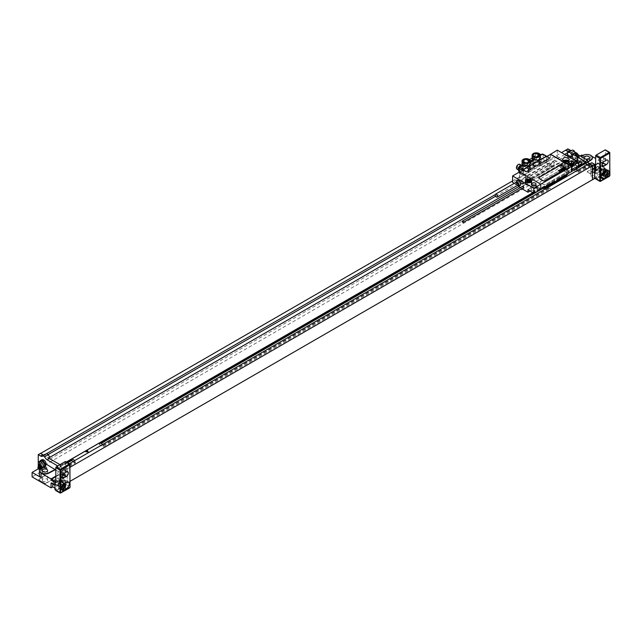 <?xml version="1.0" encoding="UTF-8"?>
<svg xmlns="http://www.w3.org/2000/svg" width="642" height="642" viewBox="0 0 642 642"><rect width="100%" height="100%" fill="white"/><g stroke="black" fill="none" stroke-linecap="round" stroke-linejoin="round"><path stroke-width="0.48" stroke-dasharray="3.21 2.41" d="M585.343 161.64L585.424 163.686M585.424 163.365L585.424 162.715L585.986 163.036M589.589 164.087L589.589 166.085L591.82 164.793L591.82 162.667M588.947 163.718L589.589 166.085M567.905 148.864L567.905 163.052L571.821 165.315L581.877 159.505L600.848 170.459L599.171 171.43L603.079 173.685L604.194 173.035A0.786 0.457 -60 0 0 604.756 172.072L604.475 168.035A1.974 1.14 120 0 0 603.079 170.459L603.079 173.685M575.73 158.052L576.845 157.41L575.73 158.052A3.162 1.822 -120 0 0 573.499 154.184A4.149 2.391 60 0 0 571.42 153.976A4.149 2.391 60 0 0 571.308 158.566A4.149 2.391 60 0 0 575.328 161.27L576.572 161.993L576.572 163.541L571.821 160.797L571.821 165.315M587.574 161.936L584.942 163.598L575.73 158.285M584.942 163.598L590.784 167.297L594.669 165.058M594.669 178.508L590.784 176.261L590.784 167.297M589.974 163.734L591.82 164.793M572.656 149.987A3.948 2.279 60 0 1 572.215 150.405A3.948 2.279 60 0 1 571.637 150.581M592.831 165.251A2.215 1.276 -120 0 0 591.723 165.138A2.215 1.276 -120 0 0 591.378 166.912A2.215 1.276 -120 0 0 592.831 168.862A2.215 1.276 -120 0 0 593.93 168.974A2.215 1.276 -120 0 0 594.275 167.201A2.215 1.276 -120 0 0 592.831 165.251M569.863 160.123A2.215 1.276 -120 0 0 568.756 160.01A2.215 1.276 -120 0 0 568.419 161.784A2.215 1.276 -120 0 0 569.863 163.734A2.215 1.276 -120 0 0 570.971 163.838A2.215 1.276 -120 0 0 571.308 162.073A2.215 1.276 -120 0 0 569.863 160.123M571.428 163.582A2.215 1.276 60 0 0 571.685 163.341A2.215 1.276 60 0 0 570.321 159.858A2.215 1.276 -120 0 0 569.55 159.649A2.215 1.276 -120 0 0 569.213 159.746A2.215 1.276 -120 0 0 568.876 161.519A2.215 1.276 -120 0 0 570.321 163.469A2.215 1.276 60 0 0 571.428 163.582L570.971 163.838M571.203 160.251A1.107 0.642 60 0 1 571.99 161.607A1.107 0.642 60 0 1 571.203 162.057A1.107 0.642 -120 0 1 570.425 160.701A1.107 0.642 -120 0 1 571.203 160.251M594.669 166.76A2.215 1.276 60 0 0 593.28 164.986A2.215 1.276 -120 0 0 592.518 164.777A2.215 1.276 -120 0 0 592.181 164.874A2.215 1.276 -120 0 0 591.836 166.647A2.215 1.276 -120 0 0 593.28 168.597A2.215 1.276 60 0 0 594.388 168.71L593.93 168.974M594.171 165.379A1.107 0.642 60 0 1 594.949 166.735A1.107 0.642 60 0 1 594.171 167.185A1.107 0.642 -120 0 1 593.385 165.829A1.107 0.642 -120 0 1 594.171 165.379M54.979 488.193L56.656 489.156L55.541 489.806L56.376 490.287L65.203 485.192A0.786 0.457 120 0 0 65.765 484.22L64.922 483.739A0.786 0.457 -60 0 1 64.369 484.71L63.245 485.352L63.245 482.126A1.974 1.14 -60 0 1 64.641 479.71L64.922 483.739M69.288 463.733L63.751 466.935L67.185 468.917L67.241 483.017L65.011 484.301L61.126 482.062L59.337 483.097L63.245 485.352M67.185 482.985L70.066 481.315M590.784 176.261L592.574 175.234L594.669 176.446M594.813 176.526L596.49 177.489L596.49 174.263A1.974 1.14 120 0 0 596.081 173.364A1.974 1.14 120 0 0 595.094 173.46L594.813 173.621M595.648 164.488L600.848 161.487L600.848 162.715L605.591 165.459L605.591 150.3L609.788 152.716L609.788 175.298A0.786 0.457 -60 0 1 609.226 176.261L605.037 173.846A0.786 0.457 120 0 0 605.591 172.875L605.591 172.554A0.786 0.457 120 0 1 605.037 173.525L596.209 178.62L595.367 178.139L596.49 177.489M567.905 163.052L38.247 468.853L42.155 471.108L32.1 476.918M588.802 165.829A2.688 1.549 0 0 0 585.873 165.492A2.688 1.549 0 0 0 584.22 166.928A2.688 1.549 0 0 0 585.006 168.019A2.688 1.549 0 0 0 587.936 168.356A2.688 1.549 0 0 0 589.589 166.928A2.688 1.549 0 0 0 588.802 165.829M594.283 167.827L587.165 171.591L590.552 173.549L597.076 169.44L594.283 167.827L587.165 171.591M585.343 162.667L582.551 161.054L575.433 164.817L578.819 166.776L585.343 162.667L582.551 161.375L575.433 165.138L578.819 167.097L585.343 162.988M45.341 483.402L52.459 479.638L45.157 475.425L38.64 479.534L45.341 483.723L52.459 479.638M52.459 479.959L45.157 475.746L38.64 479.855L45.341 483.723M43.054 481.243A2.688 1.549 180 0 1 42.268 480.144A2.688 1.549 180 0 1 43.921 478.707A2.688 1.549 180 0 1 46.85 479.044A2.688 1.549 180 0 1 47.636 480.144A2.688 1.549 180 0 1 45.975 481.58A2.688 1.549 180 0 1 43.054 481.243M45.357 464.487L44.948 464.728L45.462 465.017M45.301 464.294L44.948 464.728M44.948 464.495A3.162 1.822 -120 0 0 44.21 462.152M40.743 460.595A3.948 2.279 -120 0 0 39.924 462.401A3.948 2.279 -120 0 0 41.65 466.381A3.948 2.279 -120 0 0 44.691 467.432A3.948 2.279 -120 0 0 45.51 465.627A3.948 2.279 -120 0 0 45.502 465.458M44.691 467.432L44.129 467.761A3.948 2.279 60 0 0 44.948 465.948A3.948 2.279 -120 0 0 44.948 465.803M39.66 461.446A3.948 2.279 -120 0 0 39.363 462.721A3.948 2.279 60 0 0 41.088 466.702A3.948 2.279 60 0 0 44.129 467.761M45.847 465.241L45.847 468.467L44.547 467.721A4.149 2.391 60 0 1 40.863 465.57A4.149 2.391 60 0 1 40.101 460.964M45.847 468.467L46.914 467.793L46.914 469.342L40.871 473.146A5.529 3.194 0 0 0 39.419 475.305M38.247 468.748L38.247 466.541M57.772 465.932L57.916 468.146L62.162 470.594L62.162 468.467L65.011 470.113L65.011 484.301M61.126 482.062L61.126 473.098L55.814 476.163M55.814 470.032L61.126 473.098M46.914 467.793L45.662 467.071A4.149 2.391 60 0 1 41.65 464.367A4.149 2.391 60 0 1 41.762 459.776M46.914 469.342L42.155 466.598L42.155 471.108M63.165 471.043A2.215 1.276 -120 0 0 62.057 470.939A2.215 1.276 -120 0 0 61.72 472.713A2.215 1.276 -120 0 0 63.165 474.663A2.215 1.276 -120 0 0 64.272 474.767A2.215 1.276 -120 0 0 64.609 472.993A2.215 1.276 -120 0 0 63.165 471.043M38.889 465.98A2.215 1.276 -120 0 0 38.825 467.793A2.215 1.276 -120 0 0 40.205 469.527A2.215 1.276 -120 0 0 41.305 469.639A2.215 1.276 -120 0 0 41.65 467.866A2.215 1.276 -120 0 0 40.205 465.915A2.215 1.276 -120 0 0 39.098 465.811A2.215 1.276 -120 0 0 38.969 465.899L39.098 465.811M41.305 469.639L40.855 469.904A2.215 1.276 60 0 0 41.192 468.13A2.215 1.276 60 0 0 39.748 466.18A2.215 1.276 -120 0 0 39.01 465.972M38.384 466.317A2.215 1.276 -120 0 0 39.748 469.792A2.215 1.276 60 0 0 40.51 470.008A2.215 1.276 60 0 0 40.855 469.904M39.411 468.178A1.107 0.642 60 0 1 39.579 469.262A1.107 0.642 60 0 1 38.857 469.398A1.107 0.642 -120 0 1 38.311 468.821M62.707 471.308A2.215 1.276 -120 0 0 61.6 471.204A2.215 1.276 -120 0 0 61.343 471.445A2.215 1.276 -120 0 0 62.707 474.919A2.215 1.276 60 0 0 63.478 475.136A2.215 1.276 60 0 0 63.815 475.032A2.215 1.276 60 0 0 64.152 473.258A2.215 1.276 60 0 0 62.707 471.308M61.825 472.721A1.107 0.642 60 0 1 62.603 474.077A1.107 0.642 60 0 1 61.825 474.534A1.107 0.642 -120 0 1 61.038 473.178A1.107 0.642 -120 0 1 61.825 472.721M512.597 180.924L561.598 152.635M587.213 164.713L589.5 166.166L587.101 164.777M568.611 151.977L567.464 152.924M533.63 193.266L546.872 185.618L546.872 184.655L574.807 168.525L574.253 170.266L576.034 169.231M574.253 169.167L585.424 162.715M60.011 464.639L60.228 466.903L60.228 465.932L71.406 459.479L71.406 460.129M63.751 466.935L64.312 469.254L60.228 466.903L67.611 462.77M100.738 443.189L99.341 443.357L99.341 444.449L101.131 443.421M99.341 443.357L546.318 185.297L546.318 186.397L547.056 186.822M541.559 189.141L546.318 186.397M574.253 170.266L578.33 172.618L577.712 170.202M574.807 168.525L575.842 169.119M60.228 465.932L60.789 466.252L67.225 462.545M60.789 466.252L60.789 465.225L66.327 462.023M578.522 166.31L532.74 192.744M574.807 169.488L578.522 167.345M99.903 443.678L99.903 442.707M74.873 460.515L102.808 444.384M73.084 461.55L75.483 462.93L74.929 460.547M71.968 459.808L71.406 459.479M99.341 444.449L103.418 446.808L102.864 444.416M546.872 185.618L546.318 185.297M48.471 457.826L60.789 465.225M60.228 467.031L64.393 469.302L62.162 470.594M67.241 483.017L67.241 468.821L64.393 467.175L64.393 469.302M60.147 464.728L57.916 466.012M60.147 466.854L57.916 468.146M46.625 453.693A3.948 2.279 60 0 1 46.184 454.103A3.948 2.279 60 0 1 45.606 454.279M43.664 455.05L45.06 454.528L45.06 456.35L49.867 459.126L49.867 457.305M40.478 453.501L43.664 455.338M64.393 467.175L62.162 468.467M67.241 468.821L65.011 470.113M578.33 172.618L589.5 166.166M64.312 469.382L75.483 462.93M547.987 187.36L550.395 188.748L549.833 186.365L577.768 170.234M103.418 446.808L550.395 188.748M578.33 171.526L589.5 165.074M64.312 468.291L75.483 461.839M103.418 445.708L550.395 187.649M577.768 171.197L588.947 164.745M63.751 467.97L74.929 461.518M102.864 445.387L549.833 187.328M546.872 184.655L548.846 185.787M70.066 467.256L67.185 468.917M45.06 454.247L45.478 454.287M564.783 154.473L495.223 194.63M570.69 156.608L572.263 157.523L572.263 155.701M45.06 456.35L48.15 454.568M495.608 196.235L566.356 155.388M49.867 459.126L572.263 157.523M569.582 157.25L519.177 186.357M581.78 163.148A1.581 0.915 0 0 0 581.315 162.538L578.522 160.925A1.581 0.915 0 0 0 576.291 160.925L540.532 181.574A1.581 0.915 0 0 0 540.066 182.216A1.581 0.915 0 0 0 540.532 182.858L543.325 184.471A1.581 0.915 0 0 0 545.564 184.471L578.522 165.443M576.067 160.99L540.532 181.509A1.581 0.915 0 0 0 540.066 182.151A1.581 0.915 0 0 0 540.532 182.793L543.325 184.406A1.581 0.915 0 0 0 545.564 184.406L578.522 165.379M59.337 483.097L59.337 479.871A1.974 1.14 -60 0 1 60.733 477.447L61.014 474.382L65.765 477.126A0.786 0.457 120 0 0 65.203 476.805L56.376 481.901A0.786 0.457 120 0 0 55.814 482.872M55.814 476.741L60.452 474.061A0.786 0.457 -60 0 1 61.014 474.382M51.071 483.033L51.344 482.872A1.974 1.14 -60 0 1 52.339 482.768A1.974 1.14 -60 0 1 52.748 483.675L52.748 483.996M54.979 485.288L55.26 485.127A1.974 1.14 -60 0 1 56.247 485.031A1.974 1.14 -60 0 1 56.656 485.93L56.656 489.156M55.814 489.966A0.786 0.457 120 0 0 56.376 490.287M40.342 467.649L42.155 466.598M65.765 477.126L65.765 461.967L69.954 464.383L69.954 486.965L65.765 484.22M61.014 477.287L64.922 479.55M55.982 490.648A0.786 0.457 120 0 0 56.376 490.608L65.203 485.512A0.786 0.457 120 0 0 65.765 484.549M61.961 473.836L59.618 475.192A2.769 1.597 -60 0 1 58.237 475.329A2.769 1.597 -60 0 1 57.812 473.114A2.769 1.597 -60 0 1 59.618 470.674L61.961 469.318A2.769 1.597 -60 0 1 63.349 469.182A2.769 1.597 -60 0 1 63.767 471.397A2.769 1.597 -60 0 1 61.961 473.836L62.916 474.382M64.938 483.418A3.948 2.279 -60 0 1 62.523 486.419L60.179 487.776A3.948 2.279 -60 0 1 58.197 487.968A3.948 2.279 -60 0 1 57.595 484.798A3.948 2.279 -60 0 1 60.179 481.323L62.523 479.967A3.948 2.279 -60 0 1 64.497 479.767A3.948 2.279 -60 0 1 65.083 483.001M60.179 487.447A3.555 2.054 120 0 0 62.049 485.4A3.555 2.054 120 0 0 62.049 481.532L62.523 481.259A2.367 1.372 -60 0 1 63.71 481.139A2.367 1.372 -60 0 1 64.072 483.041A2.367 1.372 -60 0 1 62.523 485.127L60.179 486.484A2.367 1.372 -60 0 1 58.992 486.596A2.367 1.372 -60 0 1 58.631 484.702A2.367 1.372 -60 0 1 60.179 482.607L62.049 481.532A3.555 2.054 120 0 0 61.953 481.468A3.555 2.054 120 0 0 60.179 481.644A3.555 2.054 120 0 0 57.852 484.774A3.555 2.054 120 0 0 58.398 487.623A3.555 2.054 120 0 0 60.179 487.447M60.733 487.776A3.555 2.054 120 0 0 63.06 484.638A3.555 2.054 120 0 0 62.515 481.789A3.555 2.054 120 0 0 60.733 481.965A3.555 2.054 -60 0 0 58.414 485.095A3.555 2.054 -60 0 0 58.96 487.952A3.555 2.054 -60 0 0 60.733 487.776M59.056 487.776A3.354 1.942 -60 0 0 60.733 487.607A3.354 1.942 120 0 0 62.924 484.654A3.354 1.942 120 0 0 62.41 481.957A3.354 1.942 120 0 0 60.733 482.126A3.354 1.942 -60 0 0 58.542 485.087A3.354 1.942 -60 0 0 59.056 487.776L61.367 489.116M60.179 486.163A1.974 1.14 120 0 0 61.463 484.421A1.974 1.14 120 0 0 61.167 482.832A1.974 1.14 120 0 0 60.179 482.936A1.974 1.14 -60 0 0 58.887 484.678A1.974 1.14 -60 0 0 59.184 486.259A1.974 1.14 -60 0 0 60.179 486.163M54.867 483.097A1.974 1.14 120 0 0 56.159 481.356A1.974 1.14 120 0 0 55.854 479.775A1.974 1.14 120 0 0 54.867 479.871A1.974 1.14 120 0 0 53.575 481.612A1.974 1.14 120 0 0 53.88 483.193A1.974 1.14 120 0 0 54.867 483.097M57.218 482.062L54.867 483.418A2.367 1.372 -60 0 1 53.679 483.538A2.367 1.372 -60 0 1 53.318 481.636A2.367 1.372 -60 0 1 54.867 479.55L57.218 478.194A2.367 1.372 -60 0 1 58.398 478.073A2.367 1.372 -60 0 1 58.759 479.975A2.367 1.372 -60 0 1 57.218 482.062L62.523 485.127M45.662 467.071L44.547 467.721M44.812 465.891A3.756 2.167 60 0 1 44.033 467.585A3.756 2.167 60 0 1 41.144 466.582A3.756 2.167 60 0 1 39.499 462.802A3.756 2.167 -120 0 1 40.277 461.084M43.616 466.646A3.756 2.167 60 0 1 42.837 468.275A3.756 2.167 60 0 1 41.152 468.195M576.845 157.635L577.744 158.149L581.01 156.423M577.407 158.542A3.948 2.279 -120 0 0 577.359 157.932A3.948 2.279 -120 0 0 576.107 155.067A3.948 2.279 -120 0 0 572.64 153.502A3.948 2.279 -120 0 0 571.821 155.316A3.948 2.279 -120 0 0 573.547 159.288A3.948 2.279 -120 0 0 576.588 160.348A3.948 2.279 -120 0 0 577.407 158.542M577.744 158.149L577.744 161.375L576.444 160.628A4.149 2.391 60 0 1 572.431 157.924A4.149 2.391 60 0 1 572.536 153.334A4.149 2.391 60 0 1 574.614 153.542A3.162 1.822 60 0 1 576.107 155.067A3.162 1.822 -120 0 1 576.845 157.41M577.15 160.027A3.948 2.279 60 0 0 577.969 158.213A3.948 2.279 -120 0 0 576.243 154.24A3.948 2.279 -120 0 0 573.194 153.181A3.948 2.279 -120 0 0 572.375 154.995A3.948 2.279 60 0 0 574.1 158.967A3.948 2.279 60 0 0 577.15 160.027L576.588 160.348M575.328 161.27L576.444 160.628M576.572 161.993L577.744 161.375M576.572 163.541L583.169 160.059A5.529 3.194 180 0 1 590.817 160.155L590.817 155.701A5.529 3.194 180 0 1 592.43 157.796M582.759 155.5L590.817 160.155M580.199 155.958L571.821 160.797M604.756 167.875L600.848 165.62L600.848 170.459M600.848 161.487L595.648 158.494M591.988 156.375L590.817 155.701M581.877 154.995L581.877 159.505M595.648 165.074L600.286 162.394A0.786 0.457 -60 0 1 600.848 162.715M594.669 165.636L591.459 167.49A0.786 0.457 -60 0 0 590.897 168.461L590.897 171.358L594.669 173.541M592.574 175.234L592.574 172.008A1.974 1.14 120 0 0 592.165 171.101A1.974 1.14 120 0 0 591.178 171.197L590.897 171.358M600.848 165.62L600.567 165.78A1.974 1.14 120 0 0 599.171 168.204L599.171 171.43M587.574 162.266L584.942 163.919M605.591 165.459A0.786 0.457 120 0 0 605.037 165.138L596.209 170.234A0.786 0.457 120 0 0 595.648 171.197M599.451 163.525L601.795 162.169A2.769 1.597 120 0 0 603.6 159.73A2.769 1.597 120 0 0 603.175 157.515A2.769 1.597 120 0 0 601.795 157.651L599.451 159.007A2.769 1.597 120 0 0 597.638 161.447A2.769 1.597 120 0 0 598.063 163.662A2.769 1.597 120 0 0 599.451 163.525L601.963 164.978M601.763 175.089L602.356 174.752A3.948 2.279 120 0 0 604.933 171.27A3.948 2.279 120 0 0 604.331 168.1A3.948 2.279 120 0 0 602.356 168.3L600.005 169.649A3.948 2.279 120 0 0 597.429 173.131A3.948 2.279 120 0 0 598.031 176.301A3.948 2.279 120 0 0 600.005 176.101L601.353 175.322M602.356 174.423A3.555 2.054 -60 0 1 600.575 174.6A3.555 2.054 -60 0 1 600.479 174.544A3.555 2.054 -60 0 1 600.479 170.668A3.555 2.054 -60 0 1 602.356 168.621A3.555 2.054 -60 0 1 604.13 168.445A3.555 2.054 -60 0 1 604.676 171.294A3.555 2.054 -60 0 1 602.356 174.423M600.479 170.668L600.005 170.941A2.367 1.372 120 0 0 598.456 173.027A2.367 1.372 120 0 0 598.826 174.929A2.367 1.372 120 0 0 600.005 174.817L602.356 173.46A2.367 1.372 120 0 0 603.905 171.366A2.367 1.372 120 0 0 603.536 169.472A2.367 1.372 120 0 0 602.356 169.584L600.479 170.668M601.45 175.049A3.555 2.054 -60 0 1 601.137 174.921A3.555 2.054 -60 0 1 600.591 172.072A3.555 2.054 -60 0 1 602.91 168.942A3.555 2.054 120 0 1 604.692 168.766A3.555 2.054 120 0 1 605.237 171.615A3.555 2.054 120 0 1 602.91 174.752A3.555 2.054 -60 0 1 601.819 175.089M603.344 169.809A1.974 1.14 120 0 1 603.64 171.398A1.974 1.14 120 0 1 602.356 173.139A1.974 1.14 -60 0 1 601.369 173.236A1.974 1.14 -60 0 1 601.064 171.647A1.974 1.14 -60 0 1 602.356 169.913A1.974 1.14 120 0 1 603.344 169.809L598.031 166.751A1.974 1.14 -60 0 1 598.336 168.332A1.974 1.14 -60 0 1 597.044 170.074A1.974 1.14 -60 0 1 596.057 170.17A1.974 1.14 -60 0 1 595.752 168.589A1.974 1.14 -60 0 1 597.044 166.848A1.974 1.14 -60 0 1 598.031 166.751M594.701 171.751L597.044 170.395A2.367 1.372 120 0 0 598.593 168.308A2.367 1.372 120 0 0 598.232 166.406A2.367 1.372 120 0 0 597.044 166.527L594.701 167.875A2.367 1.372 120 0 0 593.152 169.97A2.367 1.372 120 0 0 593.513 171.863A2.367 1.372 120 0 0 594.701 171.751L600.005 174.817M602.91 174.584A3.354 1.942 -60 0 1 601.233 174.752A3.354 1.942 -60 0 1 600.719 172.064A3.354 1.942 -60 0 1 602.91 169.103A3.354 1.942 120 0 1 604.587 168.934A3.354 1.942 120 0 1 605.109 171.631A3.354 1.942 120 0 1 602.91 174.584M595.648 178.299A0.786 0.457 120 0 0 596.209 178.62M595.816 178.982A0.786 0.457 120 0 0 596.209 178.941L600.398 181.365L609.226 176.261M605.037 173.846L596.209 178.941M577.824 158.133A3.756 2.167 -120 0 0 576.187 154.361A3.756 2.167 -120 0 0 573.298 153.35A3.756 2.167 -120 0 0 572.52 155.075A3.756 2.167 60 0 0 574.157 158.847A3.756 2.167 60 0 0 577.046 159.858A3.756 2.167 60 0 0 577.824 158.133M575.168 152.491A3.756 2.167 -120 0 0 574.486 152.668A3.756 2.167 -120 0 0 573.715 154.385A3.756 2.167 60 0 0 575.352 158.157A3.756 2.167 60 0 0 578.241 159.168A3.756 2.167 60 0 0 579.02 157.45A3.756 2.167 -120 0 0 578.699 155.805A3.756 2.167 -120 0 0 578.241 154.826A6.324 6.324 0 0 1 578.699 155.805M587.165 171.912L590.552 173.87L597.076 169.769L594.283 168.156M572.824 164.087A2.215 1.276 180 0 1 573.475 164.994A2.215 1.276 180 0 1 572.11 166.174A2.215 1.276 180 0 1 569.695 165.893A2.215 1.276 180 0 1 569.045 164.994A2.215 1.276 180 0 1 570.417 163.814A2.215 1.276 180 0 1 572.824 164.087M537.322 187.167L534.746 188.652L531.215 188.106L530.276 186.076L532.852 184.583L536.383 185.129L537.322 187.167L537.322 189.743L532.427 192.568M535.364 185.715A2.215 1.276 180 0 1 536.014 186.621A2.215 1.276 180 0 1 534.65 187.801A2.215 1.276 180 0 1 532.234 187.52A2.215 1.276 180 0 1 531.584 186.621A2.215 1.276 180 0 1 532.948 185.442A2.215 1.276 180 0 1 535.364 185.715M568.684 166.479L567.737 164.448L570.313 162.956L573.844 163.501L574.783 165.54L572.207 167.024L568.684 166.479L568.684 169.063L567.737 167.024L567.737 164.448M532.427 192.183L534.746 190.851L534.746 188.652M532.852 184.583L532.852 187.167L536.383 187.713L536.383 185.129M536.383 187.713L537.322 189.743M570.313 162.956L570.313 165.146L572.656 163.798L572.656 166.406L564.278 171.245A1.581 0.915 -60 0 0 565.393 169.311L565.393 168.381L566.734 169.151A5.922 3.419 0 0 1 568.467 171.575A5.922 3.419 0 0 1 566.734 173.99L557.112 179.543L555.507 181.871L543.83 188.154A4.35 2.512 180 0 1 537.683 188.154L536.343 187.376A1.581 0.915 -60 0 1 535.548 187.456A1.581 0.915 -60 0 1 535.227 186.734L535.227 185.795L536.568 186.573A5.922 3.419 0 0 0 544.946 186.573L554.696 181.196M536.343 187.376L530.22 190.907M527.957 189.607L530.276 188.266L530.276 186.076M532.852 187.167L535.227 185.795M572.656 166.406L570.714 165.291L569.069 166.238L568.242 168.019L565.153 168.493L562.922 167.209L561.212 168.188L559.246 167.056L559.246 164.825L561.212 165.965L561.212 168.188M557.296 150.156L557.296 156.568L563.716 160.283L564.559 161.736L566.509 162.859L559.246 167.056M564.559 161.736L519.859 187.536M520.197 187.737L521.777 188.644M556.734 181.237L555.507 181.871L556.309 182.336M554.72 181.863L555.025 182.151L554.72 181.863L565.618 175.571A1.581 0.915 -120 0 0 566.404 175.651M578.522 167.57L577.126 166.768L572.207 169.608L568.684 169.063M565.393 168.381L567.737 167.024M540.757 184.214L540.757 189.374M572.207 169.608L572.207 167.024M572.656 163.798L577.126 166.374L574.783 167.731L574.783 165.54M534.746 190.851L531.215 190.305L530.276 188.266M570.313 165.146L573.844 165.692L574.783 167.731M531.215 190.305L531.215 188.106M514.274 183.347L517.677 185.313M522.813 186.22A0.786 0.457 -120 0 0 523.607 187.592M517.275 180.538A2.648 1.525 -120 0 0 517.059 182.697A2.648 1.525 -120 0 0 518.744 184.896A2.648 1.525 -120 0 0 519.908 185.097M563.716 160.283L519.025 186.084M540.644 184.278L519.635 172.152L519.522 177.986A59.417 34.307 -60 0 0 517.067 179.8L523.487 183.508A59.417 34.307 -60 0 1 530.485 178.789L552.248 166.222A59.417 34.307 -60 0 1 559.246 162.859L552.826 159.152A59.417 34.307 -60 0 0 550.363 160.179L550.363 154.409M553.966 165.435L553.966 161.543L549.753 164.44A59.417 34.307 -60 0 0 549.456 164.609L527.692 177.176A59.417 34.307 -60 0 0 527.403 177.344L521.505 180.033L521.505 183.933A24.203 13.972 180 0 1 525.726 180.651L548.075 167.747A24.203 13.972 180 0 1 553.757 165.315L553.966 165.435A24.203 13.972 180 0 1 549.753 168.718L527.403 181.622A24.203 13.972 180 0 1 521.721 184.053M521.505 183.933L521.505 180.033L525.726 176.381A59.417 34.307 -60 0 1 526.015 176.205L547.778 163.646A59.417 34.307 -60 0 1 548.075 163.477L553.757 161.415L553.757 165.315M519.635 178.051A59.417 34.307 -60 0 1 523.35 175.627L523.238 175.563A59.417 34.307 -60 0 1 524.065 175.081L526.015 176.205M546.759 156.359L546.647 162.049A59.417 34.307 -60 0 0 545.828 162.514L524.065 175.081M546.759 162.113A59.417 34.307 -60 0 1 550.475 160.243L550.363 160.179M517.067 179.8L512.597 182.376M557.296 156.568L552.826 159.152M519.522 177.986L519.522 171.96M550.475 154.345L550.475 160.243M546.848 156.311L549.809 158.149M565.738 168.316A1.188 0.682 0 0 0 565.393 167.859L561.485 165.604A1.188 0.682 0 0 0 559.808 165.604L539.136 177.537A1.188 0.682 0 0 0 538.79 177.986M523.35 169.881L523.35 175.627M523.238 175.563L523.238 170.074M542.538 154.152L546.84 156.64A0.786 0.457 120 0 0 546.767 156.359M546.84 156.64L546.84 161.535L543.1 159.376L542.538 160.34L539.136 162.306A4.109 2.375 0 0 0 534.826 161.76L529.843 162.803L534.224 165.805A4.285 2.472 -60 0 1 529.337 169.608A4.285 2.472 -60 0 1 528.743 168.974L524.121 166.109L524.105 163.911L526.344 165.203L528.077 164.2A4.285 2.472 -60 0 1 532.475 161.519A4.285 2.472 -60 0 1 532.587 161.591L532.122 161.872A4.109 2.375 180 0 1 532.122 161.768A4.109 2.375 180 0 1 534.826 159.545L534.826 161.76M541.094 165.5L539.705 165.251A4.109 2.375 180 0 1 533.614 165.821L533.614 165.612A3.242 1.87 -60 0 1 531.48 168.541A3.242 1.87 -60 0 1 529.345 168.084A3.242 1.87 -60 0 1 529.193 167.217A3.242 1.87 -60 0 1 529.345 166.174L529.345 164.416L533.614 161.945A4.109 2.375 0 0 0 539.705 161.383L541.094 161.632L541.094 165.5L546.286 162.506A0.786 0.457 120 0 0 546.84 161.535M546.647 162.049L546.647 156.295M523.078 170.17A0.786 0.457 120 0 0 523.045 170.379L523.045 175.274A0.786 0.457 120 0 0 523.607 175.595L528.799 172.602L528.366 167.923A4.109 2.375 0 0 0 530.284 165.925A4.109 2.375 0 0 0 529.345 164.416M530.284 162.233L529.811 162.506A4.109 2.375 180 0 1 530.284 163.606M536.632 157.346A2.769 1.597 -60 0 1 539.681 155.171A2.769 1.597 -60 0 1 540.251 156.439A2.769 1.597 -60 0 1 539.047 159.224A2.769 1.597 -60 0 1 536.913 159.962A2.769 1.597 -60 0 1 536.632 159.714L536.038 158.526L536.632 156.913L539.128 154.762L540.307 155.444L539.136 156.118A4.109 2.375 180 0 1 540.339 157.796M526.344 165.203A4.109 2.375 180 0 0 522.315 166.768L522.315 168.982A4.109 2.375 0 0 0 522.066 169.793A4.109 2.375 0 0 0 523.27 171.47L519.859 173.436L519.306 172.088M533.277 164.785L534.224 165.467L533.614 165.821M534.104 165.211A3.001 1.733 180 0 1 533.229 163.983A3.001 1.733 180 0 1 535.083 162.386A3.001 1.733 180 0 1 538.349 162.763A3.001 1.733 180 0 1 539.232 163.983A3.001 1.733 180 0 1 537.378 165.588A3.001 1.733 180 0 1 534.104 165.211M522.315 168.982L524.121 166.109M527.555 168.092L528.743 168.974M530.284 165.925L530.284 169.793A4.109 2.375 180 0 0 529.345 168.284L528.743 168.629M530.284 169.793A4.109 2.375 180 0 1 528.366 171.799L528.27 168.421M528.799 172.602L528.27 172.297M524.049 171.021A3.001 1.733 180 0 1 523.174 169.793A3.001 1.733 180 0 1 525.02 168.188A3.001 1.733 180 0 1 528.294 168.565A3.001 1.733 180 0 1 529.177 169.793A3.001 1.733 180 0 1 527.323 171.39A3.001 1.733 180 0 1 524.049 171.021M528.077 164.2L528.077 160.404A4.109 2.375 180 0 1 529.811 161.407L529.811 162.506M523.27 171.47L522.283 170.018L522.082 168.116A2.769 1.597 -60 0 1 519.033 170.282A2.769 1.597 -60 0 1 518.463 169.023A2.769 1.597 -60 0 1 519.667 166.238A2.769 1.597 -60 0 1 521.802 165.5A2.769 1.597 -60 0 1 522.082 165.748L522.283 164.898M522.066 166.583L522.066 169.793M539.136 162.306L536.632 159.714M532.587 161.591L532.587 157.804M536.632 156.913L537.547 156.086L539.136 156.118M540.307 157.37L543.1 159.376L543.1 154.473L540.307 155.444L540.307 157.37L539.128 159.409L537.466 160.372L536.632 160.155M539.031 154.778L540.187 154.57L539.031 154.778M530.284 161.134L529.811 161.407M528.077 160.404L529.465 159.601M532.122 161.872L529.883 160.58L529.843 162.803M527.78 158.839A4.285 2.472 -60 0 1 528.037 158.959A4.285 2.472 -60 0 1 528.928 160.917A4.285 2.472 -60 0 1 527.05 165.235A4.285 2.472 -60 0 1 523.752 166.382A4.285 2.472 -60 0 1 522.861 164.416A4.285 2.472 -60 0 1 524.386 160.5A4.285 2.472 -60 0 1 527.427 158.767M522.315 166.768L524.105 163.911M529.883 160.58L534.826 159.545M529.345 168.284L529.345 166.174A3.242 1.87 -60 0 1 531.48 163.253A3.242 1.87 -60 0 1 533.614 163.71L533.614 161.945M533.614 163.71A3.242 1.87 -60 0 1 533.775 164.569A3.242 1.87 -60 0 1 533.614 165.612L533.614 163.71M529.193 166.768A2.688 1.549 -60 0 1 531.086 163.477A2.688 1.549 -60 0 1 532.435 163.341A2.688 1.549 -60 0 1 532.988 164.569A2.688 1.549 -60 0 1 531.817 167.273A2.688 1.549 -60 0 1 529.746 167.995A2.688 1.549 -60 0 1 529.193 166.768L529.193 167.217M524.386 163.991A2.688 1.549 120 0 0 524.939 165.219A2.688 1.549 120 0 0 526.288 165.09A2.688 1.549 120 0 0 528.181 161.8A2.688 1.549 120 0 0 527.628 160.564A2.688 1.549 120 0 0 525.557 161.286A2.688 1.549 120 0 0 524.386 163.991M528.181 161.343A3.242 1.87 120 0 0 525.894 160.027A3.242 1.87 120 0 0 523.599 163.991A3.242 1.87 120 0 0 525.894 165.315A3.242 1.87 120 0 0 528.181 161.343L528.181 161.8M541.094 161.632L528.799 168.726M521.248 165.082L522.082 165.307M522.082 168.549L519.587 170.7L518.407 170.018M566.509 162.859L566.509 160.636L567.335 161.11L567.335 160.404L567.905 160.356L568.475 162.803L570.714 164.095L569.069 165.042L569.069 164.175L568.242 165.957L565.153 166.43L562.922 165.138L562.922 167.209M570.714 165.291L570.714 164.095M568.475 162.803L566.83 163.758L569.069 165.042L569.069 166.238M568.242 168.019L568.242 165.957M566.83 163.758L566.83 162.883L569.069 164.175M566.83 162.883L565.281 163.782L565.281 162.916L561.718 164.97L561.212 165.965M568.475 161.07L565.281 162.916M562.922 165.138L564.414 164.28L564.414 163.413M564.414 164.28A1.677 0.971 0 0 0 564.278 164.665A1.677 0.971 0 0 0 564.767 165.355A1.677 0.971 0 0 0 566.597 165.564A1.677 0.971 0 0 0 567.632 164.665A1.677 0.971 0 0 0 567.143 163.983A1.677 0.971 0 0 0 565.281 163.782M567.632 164.665L567.632 161.928A1.677 0.971 180 0 0 567.143 161.238A1.677 0.971 0 0 0 566.87 161.118M565.032 161.118A1.677 0.971 0 0 0 564.278 161.928A1.677 0.971 0 0 0 564.767 162.611A1.677 0.971 180 0 0 566.597 162.819A1.677 0.971 180 0 0 567.632 161.928M563.66 160.636A3.202 1.846 0 0 0 562.753 161.928A3.202 1.846 0 0 0 563.692 163.228A3.202 1.846 180 0 0 567.175 163.63A3.202 1.846 180 0 0 569.157 161.928L569.157 159.344M568.242 160.636A3.202 1.846 180 0 1 569.157 161.928M565.153 168.493L565.153 166.43M567.905 160.356L561.148 164.256L561.718 164.97M567.335 160.404L561.148 164.256M567.335 161.11L560.57 165.01L560.57 164.312M561.718 165.676L560.57 165.01M566.509 160.636L559.246 164.825M516.698 181.124A2.648 1.525 -120 0 0 518.447 185.065A2.648 1.525 60 0 0 519.113 185.305M573.844 165.692L573.844 163.501M530.757 182.248A3.202 1.846 180 0 1 531.688 183.556A3.202 1.846 180 0 1 529.714 185.265A3.202 1.846 180 0 1 526.231 184.864A3.202 1.846 180 0 1 525.292 183.556A3.202 1.846 180 0 1 527.267 181.846A3.202 1.846 180 0 1 530.757 182.248M526.536 184.687A2.769 1.597 0 0 0 529.546 185.032A2.769 1.597 0 0 0 531.255 183.556A2.769 1.597 0 0 0 530.444 182.424A2.769 1.597 0 0 0 527.435 182.079A2.769 1.597 0 0 0 525.726 183.556A2.769 1.597 0 0 0 526.536 184.687M576.372 161.166L576.901 162.009L577.615 161.88M576.307 162.37L576.813 162.073L575.529 161.664L576.307 162.37M576.404 162.595L575.128 161.856L576.404 162.595M575.657 163.028L574.253 162.362L575.657 163.028M575.208 163.293L573.964 162.53L575.208 163.293M574.084 163.02L574.662 163.293L574.084 163.02M574.397 163.758L573.338 162.883L573.571 163.325L572.881 163.156L574.397 163.758M573.86 164.063L572.544 163.349L573.86 164.063M572.712 164.183L573.338 164.095L572.479 163.389L572.712 164.183M572.504 164.352L571.886 163.887L572.504 164.352M572.688 164.248L571.621 163.919L572.688 164.248M571.685 164.769L572.319 164.681L571.027 164.224L571.685 164.769M571.781 164.994L570.73 164.392L571.781 164.994M571.685 165.323L570.626 164.456L570.858 164.89L570.168 164.721L571.685 165.323M578.394 156.327A6.019 3.475 120 0 0 578.386 156.014A6.308 3.643 0 0 0 577.495 155.26A6.308 3.643 120 0 0 577.286 154.12A6.019 3.475 0 0 0 576.741 153.799A6.308 3.643 -60 0 1 576.949 154.947A6.308 3.643 0 0 0 575.649 154.433A6.019 3.475 -60 0 1 575.657 154.746A6.019 3.475 -60 0 1 575.649 155.067A6.308 3.643 180 0 1 576.949 155.581A6.308 3.643 -60 0 1 576.741 156.961A6.019 3.475 180 0 1 577.286 157.282A6.308 3.643 120 0 0 577.495 155.894A6.308 3.643 180 0 1 578.386 156.648A6.019 3.475 120 0 0 578.394 156.327M562.978 177.625L562.416 176.422L560.546 177.497L562.641 177.826M536.543 156.969L535.58 157.523L535.091 156.841L535.58 155.589L536.543 155.035L537.033 155.717L536.543 156.969M518.664 167.289L517.701 167.851L517.219 167.161L517.701 165.909L518.664 165.355L519.153 166.045L518.664 167.289M65.203 485.192L64.369 484.71M605.037 173.525L604.194 173.035M40.871 468.371L40.871 473.146M59.337 479.871L63.245 482.126M56.376 481.901L55.814 481.58M60.452 474.061L65.203 476.805M69.954 486.965A0.786 0.457 -60 0 1 69.392 487.936L65.203 485.512M56.376 490.608L60.565 493.032L69.392 487.936M62.13 476.645L59.618 475.192M66.431 471.902L61.961 469.318M64.088 473.258L59.618 470.674M62.876 489.332L60.179 487.776M64.088 483.578L60.179 481.323M64.834 487.751L62.523 486.419M66.431 482.222L62.523 479.967M61.359 489.068A3.354 1.942 -60 0 1 61.118 486.331A3.354 1.942 -60 0 1 63.245 483.578A3.354 1.942 -60 0 1 64.593 483.282M65.62 485.119A3.354 1.942 -60 0 1 63.245 489.06M61.48 487.142A2.961 1.709 -60 0 1 63.076 484.381M60.179 486.484L54.867 483.418M60.179 482.607L54.867 479.55M62.523 481.259L57.218 478.194M60.733 477.447L64.641 479.71M51.344 482.872L55.26 485.127M52.748 483.675L56.656 485.93M574.614 153.542L573.499 154.184M583.169 155.284L583.169 160.059M605.591 172.554L604.756 172.072M609.788 175.298L605.591 172.875M600.286 162.394L605.037 165.138M596.209 170.234L595.648 169.913M594.669 169.344L591.459 167.49M594.669 170.636L590.897 168.461M602.742 162.715L601.795 162.169M606.265 160.235L601.795 157.651M603.921 161.591L599.451 159.007M605.053 176.309L602.356 174.752M606.265 170.555L602.356 168.3M601.121 176.751L600.005 176.101M603.921 171.912L600.005 169.649M602.356 173.46L597.044 170.395M600.005 170.941L594.701 167.875M602.356 169.584L597.044 166.527M604.082 171.815A3.354 1.942 -60 0 1 605.43 170.555A3.354 1.942 -60 0 1 606.867 170.282M607.797 172.096A3.354 1.942 -60 0 1 605.43 176.036M600.567 165.78L604.475 168.035M599.171 168.204L603.079 170.459M592.574 172.008L596.49 174.263M591.178 171.197L595.094 173.46M537.683 188.154A1.581 0.915 -60 0 1 536.889 188.226A1.581 0.915 -60 0 1 536.568 187.504L535.227 186.734M542.217 188.403A5.922 3.419 180 0 1 536.568 187.504L536.568 186.573M543.83 188.154A1.581 0.915 -120 0 0 544.617 188.226M564.278 171.245L565.618 172.024A4.35 2.512 180 0 1 565.618 175.571M565.393 169.311L566.734 170.09A5.922 3.419 180 0 1 568.467 172.505A5.922 3.419 180 0 1 568.29 173.356M565.618 172.024A1.581 0.915 120 0 0 566.734 170.09L566.734 169.151M527.692 177.176L530.485 178.789M527.403 177.344L527.403 181.622M549.753 164.44L549.753 168.718M549.456 164.609L552.248 166.222M545.828 162.514L547.778 163.646M548.075 163.477L548.075 167.747M525.726 176.381L525.726 180.651M519.049 172.233L519.306 173.115L523.045 175.274M519.587 170.7L519.859 173.436L523.607 175.595M546.286 162.506L542.538 160.34L539.128 159.409M519.787 164.336A2.769 1.597 -60 0 1 520.365 165.604A2.769 1.597 -60 0 1 519.153 168.381A2.769 1.597 -60 0 1 517.027 169.127M518.295 164.545A2.448 1.412 -60 0 1 519.916 165.604A2.448 1.412 -60 0 1 518.182 168.597A2.448 1.412 -60 0 1 516.449 167.602M537.795 155.276A2.448 1.412 -60 0 1 536.062 158.277A2.448 1.412 -60 0 1 534.329 157.282A2.448 1.412 -60 0 1 536.062 154.281A2.448 1.412 -60 0 1 537.795 155.276M538.237 155.276A2.769 1.597 -60 0 1 537.033 158.06A2.769 1.597 -60 0 1 534.906 158.807A2.769 1.597 -60 0 1 534.329 157.539A2.769 1.597 -60 0 1 535.54 154.754A2.769 1.597 -60 0 1 537.667 154.016A2.769 1.597 -60 0 1 538.237 155.276M537.547 161.198L537.466 160.372M528.366 171.799L528.366 167.923M540.564 165.195L540.564 161.327M539.705 165.251L539.705 161.383M522.283 170.018L521.248 169.737M517.966 185.145L517.958 185.145A1.83 1.059 60 0 1 517.909 185.145A1.83 1.059 60 0 1 517.452 184.976A1.83 1.059 -120 0 1 516.24 182.248L516.256 182.208A1.83 1.059 -120 0 0 516.24 182.248L516.264 182.2A1.701 0.979 -120 0 0 515.991 183.572A1.701 0.979 -120 0 0 517.099 185.065A1.701 0.979 60 0 0 517.95 185.153M527.796 182.777A2.769 1.597 0 0 0 529.185 182.777M530.444 180.105A2.769 1.597 0 0 0 526.657 180.041M569.213 159.746L568.756 160.01M571.685 163.341A2.367 2.367 0 0 0 569.55 159.649M592.181 164.874L591.723 165.138M594.669 165.845A2.367 2.367 0 0 0 592.518 164.777M42.268 470.53L42.268 480.144M47.636 470.53L47.636 480.144M38.287 468.829A2.367 2.367 0 0 0 40.51 470.008M62.057 470.939L61.6 471.204M64.272 474.767L63.815 475.032M61.343 471.445A2.367 2.367 0 0 0 63.478 475.136M568.579 152.499L572.215 150.405M42.549 456.197L46.184 454.103M60.854 474.021L65.596 476.765M67.819 471.766L63.349 469.182M62.707 477.913L58.237 475.329M62.114 490.223L58.197 487.968M68.405 482.03L64.497 479.767M61.953 481.468L62.515 481.789M58.398 487.623L58.96 487.952M62.41 481.957L64.649 483.249M55.854 479.775L61.167 482.832M53.88 483.193L59.184 486.259M58.992 486.596L53.679 483.538M63.71 481.139L58.398 478.073M56.247 485.031L52.339 482.768M44.033 467.585L42.837 468.275M584.22 166.928L584.22 157.635M589.589 166.928L589.589 157.635M573.194 153.181L572.64 153.502M571.42 153.976L572.536 153.334M600.679 162.354L605.43 165.098M603.175 157.515L607.645 160.099M598.063 163.662L602.533 166.238M604.331 168.1L608.239 170.363M598.031 176.301L601.939 178.556M601.137 174.921L600.575 174.6M601.369 173.236L596.057 170.17M593.513 171.863L598.826 174.929M598.232 166.406L603.536 169.472M604.692 168.766L604.13 168.445M606.907 170.274L604.587 168.934M592.165 171.101L596.081 173.364M574.486 152.668L573.298 153.35M578.241 159.168L577.046 159.858M573.475 162.41L573.475 164.994M569.045 162.41L569.045 164.994M540.877 189.173L535.548 187.456M568.467 171.575L568.363 173.308M521.489 183.973L521.489 180.089M553.99 165.395L553.99 161.503M519.466 173.476L523.214 175.635M533.229 155.22L533.229 163.983M539.232 155.22L539.232 163.983M523.174 161.022L523.174 169.793M529.177 161.022L529.177 169.793M522.066 165.989L522.066 164.938M521.802 165.5L521.119 165.106M536.913 159.962L534.906 158.807L534.24 157.41C534.906 154.778 536.054 153.647 537.667 154.016L539.681 155.171M532.122 161.768L532.122 158.076M532.475 161.519L528.037 158.959M529.337 169.608L523.752 166.382M524.939 165.219L529.746 167.995M527.628 160.564L532.435 163.341M528.109 172.064L528.109 168.196M519.033 170.282L518.351 169.889M519.041 172.241L519.322 173.268M564.278 164.665L564.278 161.928M562.753 161.928L562.753 159.344M536.014 184.037L536.014 186.621M531.584 184.037L531.584 186.621M531.688 180.972L531.688 183.556M525.292 180.972L525.292 183.556M531.255 183.556L531.255 181.903M525.726 183.556L525.726 181.903"/><path stroke-width="0.96" d="M576.034 169.231L585.424 163.365M578.522 167.345L585.986 163.036L585.986 162.009L578.522 166.31M585.343 161.64L573.667 154.61A3.948 2.279 -120 0 0 574.518 155.26L585.986 162.009M69.288 463.733L588.947 163.718L592.381 165.7L592.438 179.8L594.669 178.508L594.669 164.312L591.82 162.667L589.589 163.959L592.438 165.604L592.438 179.8M585.343 161.503L587.574 160.219L587.574 162.346L589.974 163.734M585.424 163.59L587.574 162.346M574.518 155.26L576.757 153.968L587.574 160.219M576.757 153.968A3.948 2.279 60 0 1 574.333 150.958L570.706 153.053L569.029 152.09A3.948 2.279 60 0 1 568.579 152.499A3.948 2.279 60 0 1 567.464 152.644L564.783 154.473M569.029 152.09L572.656 149.987L574.333 150.958M571.637 150.581A3.948 2.279 60 0 1 570.24 150.204L567.905 148.864L565.674 150.156L568.001 151.496A3.948 2.279 -120 0 0 568.86 151.833L567.464 152.644M594.669 166.76A2.215 1.276 60 0 1 594.669 168.429A2.367 2.367 0 0 0 594.669 165.845M52.748 483.996L52.748 486.901L51.071 487.872L51.071 483.033L54.979 485.288L54.979 489.485L55.814 490.287A0.786 0.457 120 0 0 55.982 490.648L60.171 493.072A0.786 0.457 -60 0 1 60.011 492.711L60.011 470.129L55.814 467.705L55.814 482.872L51.071 480.128A0.786 0.457 -60 0 1 51.625 479.157L55.814 476.741M52.748 486.901L54.979 488.193M70.066 481.315L592.381 179.768M45.502 465.458A3.948 2.279 -120 0 0 45.462 465.017L45.847 465.241L40.871 468.371A5.529 3.194 0 0 0 39.419 470.53L39.419 475.305A5.529 3.194 0 0 0 41.04 477.56L32.1 472.4L32.1 476.918L51.071 487.872M43.054 471.629A2.688 1.549 180 0 1 42.268 470.53A2.688 1.549 180 0 1 43.921 469.101A2.688 1.549 180 0 1 46.85 469.43A2.688 1.549 180 0 1 47.636 470.53A2.688 1.549 180 0 1 45.975 471.966A2.688 1.549 180 0 1 43.054 471.629M40.101 460.964A4.149 2.391 60 0 1 40.639 460.418L41.762 459.776A4.149 2.391 60 0 1 43.833 459.985A3.162 1.822 60 0 1 46.072 463.853L45.357 464.487M46.072 464.078L55.814 470.032M39.419 470.53A5.529 3.194 0 0 0 42.725 473.451A5.529 3.194 0 0 0 48.688 472.881L55.276 469.398M45.462 465.017A3.948 2.279 -120 0 0 44.21 462.152A3.948 2.279 -120 0 0 40.743 460.595L40.181 460.916A3.948 2.279 -120 0 0 39.66 461.446M44.948 465.803A3.948 2.279 -120 0 0 43.166 461.911A3.948 2.279 -120 0 0 40.181 460.916M40.639 460.418A4.149 2.391 60 0 1 42.717 460.627A3.162 1.822 -120 0 1 44.21 462.152M51.071 480.128L51.071 478.9L41.04 473.114A5.529 3.194 0 0 0 48.688 473.21L55.276 469.719M38.247 466.541L38.247 454.656L40.574 456.005A3.948 2.279 60 0 0 42.549 456.197A3.948 2.279 60 0 0 42.998 455.788L44.667 456.759A3.948 2.279 60 0 0 47.091 459.768L57.772 465.932M38.64 466.068A2.215 1.276 -120 0 0 38.384 466.317A2.367 2.367 0 0 0 38.287 468.829M38.311 468.821A1.107 0.642 -120 0 1 38.135 467.737A1.107 0.642 -120 0 1 38.857 467.593A1.107 0.642 60 0 1 39.411 468.178M561.598 152.635L565.674 150.156M40.59 453.437L512.597 180.924M45.606 454.279A3.948 2.279 60 0 1 45.06 454.247L43.664 455.05A3.948 2.279 -120 0 1 42.813 454.713L40.478 453.372L38.247 454.656M573.667 154.61L572.263 155.42A3.948 2.279 60 0 1 570.706 153.053M585.424 163.686L587.213 164.713M585.424 163.814L587.101 164.777M565.674 150.284L568.611 151.977M71.406 460.129L73.084 461.55M67.611 462.77L71.406 460.579M101.131 443.421L541.559 189.141M575.842 169.119L577.712 170.202M67.225 462.545L71.968 459.808L71.968 458.837L99.903 442.707L102.808 444.384M532.74 192.744L66.327 462.023M100.738 443.189L533.63 193.266M71.968 458.837L74.873 460.515M48.664 458.003L49.867 457.024L48.471 457.826A3.948 2.279 -120 0 0 49.322 458.476L60.011 464.639M49.867 457.024A3.948 2.279 60 0 1 48.302 454.656L44.667 456.759M48.302 454.656L46.625 453.693L42.998 455.788M547.056 186.822L547.987 187.36M548.846 185.787L549.777 186.332M592.381 165.7L70.066 467.256M495.223 194.63L45.478 454.287M567.464 152.924L567.464 154.746L570.69 156.608M573.667 154.891L572.263 155.42M48.15 454.568L495.608 196.235M566.356 155.388L567.464 154.746M572.263 155.701L569.582 157.25M519.177 186.357L49.867 457.305M578.522 165.443L581.315 163.83A1.581 0.915 0 0 0 581.78 163.18A1.581 0.915 0 0 0 581.78 163.148M578.522 165.379L581.315 163.766A1.581 0.915 0 0 0 581.78 163.116A1.581 0.915 0 0 0 581.315 162.474L578.522 160.861A1.581 0.915 0 0 0 576.291 160.861L576.067 160.99M592.438 165.604L594.669 164.312M55.814 476.163L51.071 478.9M55.541 489.806A0.786 0.457 -60 0 1 54.979 489.485M32.1 472.4L40.342 467.649M55.814 467.705A0.786 0.457 -60 0 1 56.376 466.742L65.203 461.646A0.786 0.457 -60 0 1 65.596 461.606L69.785 464.022A0.786 0.457 -60 0 1 69.954 464.383L69.954 487.286L60.565 492.711L60.565 470.129L69.954 464.712M66.431 476.42L64.088 477.768A2.769 1.597 -60 0 1 62.707 477.913A2.769 1.597 -60 0 1 62.282 475.69A2.769 1.597 -60 0 1 64.088 473.258L66.431 471.902A2.769 1.597 -60 0 1 67.819 471.766A2.769 1.597 -60 0 1 68.237 473.981A2.769 1.597 -60 0 1 66.431 476.42L62.916 474.382M64.088 490.031A3.948 2.279 -60 0 1 62.114 490.223A3.948 2.279 -60 0 1 61.504 487.061A3.948 2.279 -60 0 1 64.088 483.578L66.431 482.222A3.948 2.279 -60 0 1 68.405 482.03A3.948 2.279 -60 0 1 69.015 485.192A3.948 2.279 -60 0 1 66.431 488.674L64.088 490.031L62.876 489.332M65.083 483.001A3.948 2.279 -60 0 1 64.938 483.418A3.354 1.942 -60 0 1 65.62 485.119M43.616 466.646A3.756 2.167 60 0 0 43.616 466.557A3.756 2.167 -120 0 0 41.979 462.786A3.756 2.167 -120 0 0 39.09 461.775L40.277 461.084A3.756 2.167 -120 0 1 43.174 462.096A3.756 2.167 -120 0 1 44.812 465.867A3.756 2.167 60 0 1 44.812 465.891M41.152 468.195A3.756 2.167 60 0 1 39.7 466.991A3.756 2.167 60 0 1 38.624 465.137A3.756 2.167 60 0 1 38.311 463.492A3.756 2.167 -120 0 1 39.09 461.775M585.023 158.743A2.688 1.549 0 0 0 587.944 159.064A2.688 1.549 0 0 0 589.589 157.635A2.688 1.549 0 0 0 588.802 156.536A2.688 1.549 0 0 0 585.873 156.207A2.688 1.549 0 0 0 584.22 157.635A2.688 1.549 0 0 0 584.99 158.726M581.01 156.423L583.169 155.284A5.529 3.194 0 0 1 589.131 154.714A5.529 3.194 0 0 1 592.438 157.635A5.529 3.194 0 0 1 590.985 159.794L587.574 161.936M580.199 155.958L581.877 154.995L582.759 155.5M595.648 158.494L591.988 156.375M594.669 165.058L595.648 164.488M595.648 165.074L594.669 165.636M592.43 157.796A5.529 3.194 180 0 1 592.438 157.956A5.529 3.194 180 0 1 590.985 160.115L587.574 162.266M595.367 178.139A0.786 0.457 -60 0 1 594.813 177.81L599.837 181.036L599.837 158.462L595.648 156.038A0.786 0.457 -60 0 1 596.209 155.075L605.037 149.971A0.786 0.457 -60 0 1 605.43 149.939L609.619 152.355A0.786 0.457 -60 0 1 609.788 152.716L609.788 175.619L600.398 181.036L600.398 158.462L609.788 153.037M595.648 156.038L595.648 171.197L594.669 170.636M603.921 166.101L606.265 164.745A2.769 1.597 120 0 0 608.07 162.314A2.769 1.597 120 0 0 607.645 160.099A2.769 1.597 120 0 0 606.265 160.235L603.921 161.591A2.769 1.597 120 0 0 602.108 164.023A2.769 1.597 120 0 0 602.533 166.238A2.769 1.597 120 0 0 603.921 166.101L601.963 164.978M606.265 177.007A3.948 2.279 120 0 0 608.849 173.525A3.948 2.279 120 0 0 608.239 170.363A3.948 2.279 120 0 0 606.265 170.555L603.921 171.912A3.948 2.279 120 0 0 601.337 175.394A3.948 2.279 120 0 0 601.939 178.556A3.948 2.279 120 0 0 603.921 178.364L606.265 177.007L605.053 176.309M601.353 175.322L601.763 175.089M595.648 178.62A0.786 0.457 120 0 0 595.816 178.982L600.005 181.397A0.786 0.457 -60 0 1 599.837 181.036L600.398 181.036M594.813 177.81L594.669 173.541M577.631 153.944A6.324 6.324 0 0 1 578.241 154.826A3.756 2.167 -120 0 0 577.631 153.944A3.756 2.167 -120 0 0 575.168 152.491M533.823 188.218L533.823 193.378L540.757 189.374L540.757 184.214L519.522 171.96L512.597 175.956L533.823 188.218L571.484 166.471L550.475 154.345L546.96 156.375M535.364 183.139A2.215 1.276 180 0 1 536.014 184.037A2.215 1.276 180 0 1 534.65 185.217A2.215 1.276 180 0 1 532.234 184.944A2.215 1.276 180 0 1 531.584 184.037A2.215 1.276 180 0 1 532.948 182.858A2.215 1.276 180 0 1 535.364 183.139M530.757 179.664A3.202 1.846 180 0 1 531.688 180.972A3.202 1.846 180 0 1 529.714 182.681A3.202 1.846 180 0 1 526.231 182.28A3.202 1.846 180 0 1 525.292 180.972A3.202 1.846 180 0 1 527.267 179.27A3.202 1.846 180 0 1 530.757 179.664M550.363 154.152L571.597 166.406L578.522 162.41L557.296 150.156L550.363 154.409M572.824 161.503A2.215 1.276 180 0 1 573.475 162.41A2.215 1.276 180 0 1 572.11 163.59A2.215 1.276 180 0 1 569.695 163.317A2.215 1.276 180 0 1 569.045 162.41A2.215 1.276 180 0 1 570.417 161.23A2.215 1.276 180 0 1 572.824 161.503M568.218 158.036A3.202 1.846 0 0 0 564.727 157.635A3.202 1.846 0 0 0 562.753 159.344A3.202 1.846 0 0 0 563.692 160.652A3.202 1.846 0 0 0 567.175 161.054A3.202 1.846 0 0 0 569.157 159.344A3.202 1.846 0 0 0 568.218 158.036M546.767 156.359A0.786 0.457 120 0 0 546.679 156.279L549.809 158.02L526.231 171.767L523.27 170.058L519.747 172.088M542.931 154.112L546.679 156.279L523.238 169.809L526.231 171.639M530.22 190.907L527.957 192.215L527.957 189.607L533.823 193.378M517.677 185.313L520.197 187.737M521.777 188.644L527.957 192.215M555.161 182.143L544.617 188.226A1.581 0.915 -120 0 0 544.946 187.504L555.033 181.678L555.025 182.151L554.696 181.196M578.522 162.41L578.522 167.57L557.336 179.672L555.868 182.657L554.792 181.148L540.757 189.246M512.597 175.956L512.597 182.376L514.274 183.347M463.267 222.429L523.607 187.592A0.786 0.457 -120 0 0 522.813 186.22L462.473 221.057A0.786 0.457 -120 0 0 463.267 222.429A0.786 0.457 -120 0 0 462.473 221.057M519.908 185.097A2.648 1.525 -120 0 0 520.068 185.024A2.648 1.525 -120 0 0 520.469 182.906A2.648 1.525 -120 0 0 518.744 180.571A2.648 1.525 -120 0 0 517.42 180.442A2.648 1.525 -120 0 0 517.275 180.538M571.597 171.575L571.597 166.406M571.484 166.471L571.484 171.51M549.809 158.02L526.231 171.767M538.79 177.986A1.188 0.682 0 0 0 538.79 178.019A1.188 0.682 0 0 0 539.136 178.508L543.044 180.763A1.188 0.682 0 0 0 544.721 180.763L565.393 168.83A1.188 0.682 0 0 0 565.738 168.348A1.188 0.682 0 0 0 565.738 168.316M546.679 156.279A0.786 0.457 120 0 0 546.286 156.319L523.607 169.408A0.786 0.457 120 0 0 523.078 170.17M546.286 156.319L542.538 154.152L543.1 154.473L542.538 154.152L540.339 155.428M519.306 172.088L519.306 168.212L519.859 167.249L523.27 165.283L521.248 165.082L519.587 166.045L518.407 168.092L518.407 170.018M530.284 161.022A4.109 2.375 0 0 0 529.811 159.922A4.109 2.375 0 0 0 528.077 158.919A4.109 2.375 0 0 0 522.066 161.022A4.109 2.375 0 0 0 526.175 163.397A4.109 2.375 0 0 0 530.284 161.022L530.284 163.606A4.109 2.375 180 0 1 527.748 165.796A4.109 2.375 180 0 1 523.27 165.283M540.339 155.22A4.109 2.375 0 0 0 536.231 152.844A4.109 2.375 0 0 0 532.122 155.22A4.109 2.375 0 0 0 532.587 156.319A4.109 2.375 0 0 0 534.321 157.314A4.109 2.375 0 0 0 540.339 155.22L540.339 157.796A4.109 2.375 180 0 1 534.321 159.898L530.284 162.233M534.104 156.439A3.001 1.733 180 0 1 533.229 155.22A3.001 1.733 180 0 1 535.083 153.615A3.001 1.733 180 0 1 538.349 153.992A3.001 1.733 180 0 1 539.232 155.22A3.001 1.733 180 0 1 537.378 156.817A3.001 1.733 180 0 1 534.104 156.439M524.049 162.249A3.001 1.733 180 0 1 523.174 161.022A3.001 1.733 180 0 1 525.02 159.425A3.001 1.733 180 0 1 528.294 159.794A3.001 1.733 180 0 1 529.177 161.022A3.001 1.733 180 0 1 527.323 162.627A3.001 1.733 180 0 1 524.049 162.249M530.284 161.134L534.321 158.799L534.321 159.898M529.465 159.601L532.587 157.804A4.109 2.375 180 0 0 534.321 158.799M522.267 164.906L521.248 165.082M566.87 161.118A1.677 0.971 0 0 0 565.032 161.118M568.242 160.636A3.202 1.846 180 0 0 568.218 160.62A3.202 1.846 0 0 0 563.66 160.636M565.393 168.766A1.188 0.682 0 0 0 565.738 168.284A1.188 0.682 0 0 0 565.393 167.795L561.485 165.54A1.188 0.682 0 0 0 559.808 165.54L539.136 177.473A1.188 0.682 0 0 0 538.79 177.954A1.188 0.682 0 0 0 539.136 178.444L543.044 180.699A1.188 0.682 0 0 0 544.721 180.699L565.393 168.83M520.068 185.024L519.771 185.193A2.648 1.525 60 0 0 520.181 183.074A2.648 1.525 60 0 0 518.447 180.739A2.648 1.525 -120 0 0 517.123 180.611A2.648 1.525 -120 0 0 516.698 181.124L516.24 182.248M519.771 185.193A2.648 1.525 60 0 1 519.113 185.305L517.958 185.145L497.245 197.11A1.701 0.979 60 0 1 496.394 197.022A1.701 0.979 -120 0 1 495.287 195.521A1.701 0.979 -120 0 1 495.544 194.165A1.701 0.979 -120 0 1 496.394 194.245A1.701 0.979 60 0 1 497.502 195.746A1.701 0.979 60 0 1 497.245 197.11M605.061 175.122L606.353 174.375L606.995 172.714L606.353 171.799L605.061 172.537L604.419 174.207L605.061 175.122M64.176 487.398L62.884 488.145L62.234 487.23L62.884 485.561L64.176 484.822L64.818 485.737L64.176 487.398M577.615 161.88L576.372 161.166M41.682 465.875A6.019 3.475 120 0 0 41.674 466.196A6.019 3.475 120 0 0 41.682 466.509A6.308 3.643 180 0 1 40.382 465.996A6.308 3.643 120 0 0 40.59 467.143A6.019 3.475 180 0 1 40.037 466.822A6.308 3.643 -60 0 1 39.836 465.683A6.308 3.643 180 0 1 38.945 464.928A6.019 3.475 -60 0 1 38.937 464.615A6.019 3.475 -60 0 1 38.945 464.294A6.308 3.643 0 0 0 39.836 465.049A6.308 3.643 -60 0 1 40.037 463.66A6.019 3.475 0 0 0 40.59 463.981A6.308 3.643 120 0 0 40.382 465.362A6.308 3.643 0 0 0 41.682 465.875M88.195 452.08L87.513 450.604L85.643 451.687L88.195 452.08M528.133 180.209L527.17 180.771L527.523 181.534L529.811 181.18L529.457 180.418L528.133 180.209M564.751 168.3L563.387 167.795L564.751 168.3M563.604 168.71L564.045 168.453L562.922 168.092L563.604 168.71M563.684 168.91L562.577 168.26L563.684 168.91M563.034 169.287L561.814 168.702L563.034 169.287M562.641 169.512L561.557 168.846L562.641 169.512M561.67 169.279L562.167 169.52L561.67 169.279M561.935 169.921L560.618 169.392L561.935 169.921M561.469 170.194L560.322 169.56L561.469 170.194M560.474 170.29L561.012 170.218L560.265 169.6L560.474 170.29M560.289 170.443L559.744 170.034L560.289 170.443M560.45 170.347L559.519 170.058L560.45 170.347M559.575 170.804L560.129 170.724L558.997 170.331L559.575 170.804M559.655 170.997L558.741 170.475L559.655 170.997M559.575 171.286L558.251 170.756L559.575 171.286M46.072 463.853L45.301 464.294M41.04 473.114L41.04 477.56M568.001 151.496L570.24 150.204M49.322 458.476L47.091 459.768M42.813 454.713L40.574 456.005M55.814 490.287L60.565 492.711M55.814 481.58L51.625 479.157M60.565 470.129L60.011 470.129A0.786 0.457 -60 0 1 60.565 469.158L69.392 464.062A0.786 0.457 -60 0 1 69.785 464.022L70.066 487.126L69.593 487.952L60.565 493.032A0.786 0.457 -60 0 1 60.171 493.072L60.846 492.871M56.376 466.742L60.846 469.647M64.088 477.768L62.13 476.645M66.431 488.674L64.834 487.751M63.076 484.381A2.961 1.709 -60 0 1 63.526 484.06A2.961 1.709 -60 0 1 65.62 485.272A2.961 1.709 -60 0 1 63.526 488.899A2.961 1.709 -60 0 1 61.48 487.142M63.245 489.06A3.354 1.942 -60 0 1 61.568 489.228A3.354 1.942 -60 0 1 61.359 489.068M65.203 461.646L69.673 464.543M43.833 459.985L42.717 460.627M595.648 169.913L594.669 169.344M606.265 164.745L602.742 162.715M603.921 178.364L601.121 176.751M605.43 176.036A3.354 1.942 -60 0 1 603.745 176.205A3.354 1.942 -60 0 1 604.082 171.815M605.703 175.876A2.961 1.709 -60 0 1 603.608 174.664A2.961 1.709 -60 0 1 605.703 171.037A2.961 1.709 -60 0 1 607.797 172.249A2.961 1.709 -60 0 1 605.703 175.876M606.867 170.282A3.354 1.942 -60 0 1 607.107 170.387A3.354 1.942 -60 0 1 607.797 172.096M600.679 157.972L600.398 157.491A0.786 0.457 -60 0 0 599.837 158.462L600.398 158.462M605.037 149.971L609.226 152.395L600.398 157.491L596.209 155.075M600.679 181.196L600.005 181.397A0.786 0.457 -60 0 0 600.398 181.365L609.427 176.285L609.9 175.459L609.619 152.355A0.786 0.457 -60 0 0 609.226 152.395L609.507 152.876M544.946 186.83L544.946 187.504A5.922 3.419 180 0 1 542.217 188.403M568.29 173.356A5.922 3.419 180 0 1 566.734 174.929L556.999 180.546M568.363 173.308L566.404 175.651A1.581 0.915 -120 0 0 566.734 174.929L566.734 174.247M555.82 182.617L555.081 182.184M523.607 169.408L519.859 167.249L519.587 166.045M522.877 170.274L518.407 168.092M518.351 169.889L517.027 169.127A2.769 1.597 -60 0 1 516.449 167.859A2.769 1.597 -60 0 1 517.661 165.074A2.769 1.597 -60 0 1 519.787 164.336L521.119 165.106M516.449 167.602A2.448 1.412 -60 0 1 518.295 164.545M542.538 154.152L540.187 154.578M519.049 172.233L518.64 170.836L519.041 172.241M517.95 185.153A1.701 0.979 60 0 0 518.206 183.789A1.701 0.979 60 0 0 517.099 182.296A1.701 0.979 -120 0 0 516.248 182.208A1.83 1.059 -120 0 1 517.452 181.983A1.83 1.059 60 0 1 518.72 183.909A1.83 1.059 60 0 1 517.958 185.145L517.909 185.145M526.657 180.041A2.769 1.597 0 0 0 525.726 181.229A2.769 1.597 0 0 0 526.536 182.36A2.769 1.597 0 0 0 527.796 182.777M529.185 182.777A2.769 1.597 0 0 0 531.255 181.229A2.769 1.597 0 0 0 530.444 180.105M526.761 181.975A2.448 1.412 0 0 0 530.22 181.975A2.448 1.412 0 0 0 530.22 179.977A2.448 1.412 0 0 0 526.761 179.977A2.448 1.412 0 0 0 526.761 181.975M55.14 489.846L55.814 490.231M61.367 489.116L63.446 489.084C65.709 487.519 66.198 485.633 64.93 483.41M38.624 465.137A6.324 6.324 0 0 0 39.7 466.991M606.907 170.274L607.107 170.387C608.383 172.61 607.886 174.496 605.623 176.06L603.745 176.205L601.506 174.913M594.973 178.171L595.648 178.564M544.617 188.226L540.877 189.173M566.404 175.651L556.734 181.237M555.073 182.192L555.868 182.657M522.066 164.938L522.066 161.022M517.027 169.127L516.361 167.731C517.027 165.098 518.174 163.967 519.787 164.336M532.122 158.076L532.122 155.22M539.585 154.682L542.715 154.088M516.248 182.208L495.544 194.165M531.255 181.903L530.38 179.961C527.772 179.222 526.215 179.648 525.726 181.229L525.726 181.903"/></g></svg>
